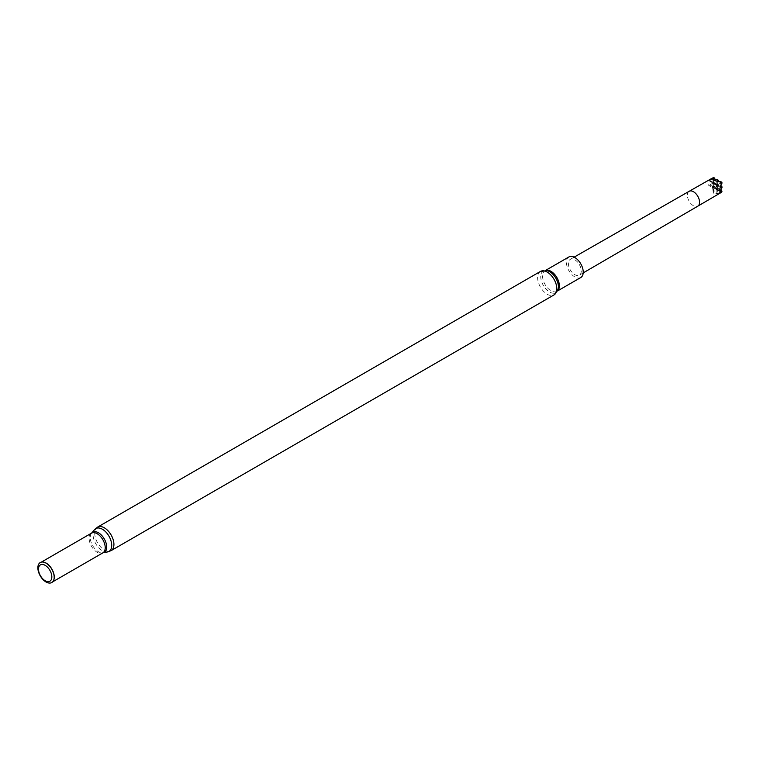 <?xml version="1.0" encoding="UTF-8"?>
<svg xmlns="http://www.w3.org/2000/svg" width="760" height="760" viewBox="0 0 760 760"><rect width="100%" height="100%" fill="white"/><g stroke="black" fill="none" stroke-linecap="round" stroke-linejoin="round"><path stroke-width="0.57" stroke-dasharray="3.8 2.85" d="M43.234 562.086A11.371 6.564 -120 0 0 40.546 562.581A11.371 6.564 -120 0 0 38.798 571.691A11.371 6.564 -120 0 0 46.227 581.714A11.371 6.564 -120 0 0 51.917 582.274A11.371 6.564 -120 0 0 53.694 580.193M574.826 259.815A9.101 5.253 60 0 1 580.773 267.824A9.101 5.253 60 0 1 579.386 275.12A9.101 5.253 60 0 1 574.826 274.683A9.101 5.253 60 0 1 568.879 266.646A9.101 5.253 60 0 1 570.285 259.359A9.101 5.253 60 0 1 574.826 259.815M568.889 256.956A11.875 6.859 -120 0 0 567.064 266.475A11.875 6.859 -120 0 0 574.826 276.944A11.875 6.859 -120 0 0 580.764 277.533M712.804 189.601L713.573 189.62L714.153 186.808L712.804 189.601L713.735 193.952L720.167 193.002L721.781 191.207L716.936 189.601L721.639 186.722L716.841 187.064L718.095 184.67M721.325 192.318L720.167 193.002M713.707 177.954L711.759 178.534L712.918 177.85M711.759 178.534L711.056 179.056C706.743 182.913 706.99 185.516 711.797 186.875L714.048 186.865M712.966 188.879L711.797 186.875M713.573 189.62L713.013 191.026L713.697 191.416L717.972 189.173L716.832 193.192L717.516 193.591L721.933 191.13M714.048 177.84L711.426 179.569L711.056 179.056M717.867 184.661L717.278 185.003A242.601 140.068 180 0 0 717.716 185.24A242.601 140.068 0 0 0 718.133 185.497L716.822 189.677A246.05 142.053 120 0 0 716.832 193.192L717.516 193.591A246.05 142.053 120 0 1 717.506 190.066L716.822 189.667L718.114 188.917L715.274 188.755L715.274 187.967L717.981 184.737M717.858 184.528L713.022 184.861L714.305 182.324A242.601 140.068 180 0 1 713.44 181.82L714.01 182.314L713.042 181.754L714.01 182.314L709.963 184.908L709.963 185.696L714.295 186.722A242.601 140.068 120 0 0 714.305 187.701L714.295 186.722L713.003 187.473A246.05 142.053 120 0 0 713.013 191.026L713.697 191.416A246.05 142.053 120 0 1 713.688 187.862L717.716 188.67A242.601 140.068 0 0 0 718.124 188.907L717.716 188.67A242.601 140.068 180 0 1 717.288 188.432L718.124 188.907A242.601 140.068 120 0 0 718.114 189.914L717.972 189.173L716.861 189.658M713.117 187.397L713.688 187.862L713.003 186.684A246.05 142.053 120 0 1 713.022 184.861L713.707 185.25L713.022 184.861A246.05 142.053 -60 0 1 713.003 183.065L717.278 184.015A242.601 140.068 -60 0 0 717.288 184.509A242.601 140.068 120 0 0 717.278 185.003L713.003 187.473L714.305 183.302L714.314 182.314L713.003 183.065L714.305 177.906M714.295 186.722A242.601 140.068 180 0 1 713.45 186.228L714.153 186.808M713.003 186.684A246.05 142.053 180 0 1 709.963 184.908L709.963 185.696A246.05 142.053 180 0 0 713.003 187.473M711.426 179.569L709.925 180.481L709.935 181.279L713.042 181.754M717.981 184.461L715.274 184.347L717.716 180.832A242.601 140.068 0 0 0 718.124 181.079L717.972 180.367L717.288 180.595L713.117 182.998L713.003 182.276A246.05 142.053 180 0 1 709.925 180.481L709.935 181.279A246.05 142.053 180 0 0 713.003 183.065M718.133 185.497A242.601 140.068 120 0 1 718.143 184.993A242.601 140.068 -60 0 1 718.133 184.509L721.078 182.809A242.601 140.068 -60 0 1 721.078 181.82L721.781 182.4L721.078 182.809A242.601 140.068 0 0 0 721.933 183.302L721.867 182.352M713.117 182.998L713.688 183.454A246.05 142.053 -60 0 0 713.707 185.25A246.05 142.053 120 0 0 713.688 187.074A246.05 142.053 180 0 0 715.274 187.967A246.05 142.053 0 0 0 716.822 188.879L716.936 189.601M716.822 188.879A246.05 142.053 120 0 1 716.841 187.064L717.525 187.454L716.841 187.064A246.05 142.053 -60 0 1 716.822 185.269L718.114 181.108M720.594 191.054A246.05 142.053 0 0 1 717.497 189.278L717.506 189.278A246.05 142.053 120 0 1 717.525 187.454A246.05 142.053 -60 0 1 717.506 185.659L721.069 186.228M716.936 185.202L716.822 184.48A246.05 142.053 -60 0 1 716.832 181.032M714.295 182.486L714.314 182.314A242.601 140.068 -60 0 0 714.324 182.789A242.601 140.068 120 0 0 714.314 183.284L714.295 182.486M717.26 180.614A242.601 140.068 -60 0 1 717.26 179.607L717.716 179.854M717.278 184.015L717.867 184.405L717.278 184.015A242.601 140.068 180 0 0 717.716 184.262A242.601 140.068 0 0 0 718.133 184.509M721.952 187.197L721.952 187.691M721.097 187.197A242.601 140.068 120 0 1 721.107 186.713A242.601 140.068 -60 0 1 721.097 186.228L721.639 186.722M713.688 187.862A246.05 142.053 180 0 0 715.274 188.755L715.274 187.967L715.274 188.755A246.05 142.053 0 0 0 716.822 189.667M717.288 180.595A242.601 140.068 180 0 0 717.716 180.832L717.972 180.367M713.697 179.132A246.05 142.053 -60 0 0 713.688 182.666A246.05 142.053 180 0 0 715.274 183.559L715.274 184.347L715.274 183.559A246.05 142.053 0 0 0 716.822 184.471M714.305 183.302L714.314 183.284A242.601 140.068 180 0 1 713.44 182.799A242.62 140.077 120 0 1 713.45 182.295A242.601 140.068 -60 0 1 713.459 181.82M540.436 271.434A13.566 7.828 -120 0 0 538.356 282.312A13.566 7.828 -120 0 0 547.219 294.262A13.566 7.828 -120 0 0 554.002 294.927M97.555 527.136A13.566 7.828 -120 0 0 95.475 538.004A13.566 7.828 -120 0 0 104.338 549.955A13.566 7.828 -120 0 0 111.112 550.63M94.62 529.568A13.186 7.609 -120 0 0 94.183 540.35A13.186 7.609 -120 0 0 102.401 550.762A13.186 7.609 -120 0 0 107.549 551.95M91.618 533.073L91.618 533.073A11.618 6.707 -120 0 0 91.228 542.573A11.618 6.707 -120 0 0 98.468 551.76A11.618 6.707 -120 0 0 103.008 552.795L103.008 552.795M91.495 533.168A11.371 6.564 -120 0 0 89.746 542.279A11.371 6.564 -120 0 0 97.175 552.302A11.371 6.564 -120 0 0 102.866 552.862M545.889 270.36A11.875 6.859 -120 0 0 545.024 270.731L547.304 270.645A12.492 7.22 -120 0 0 540.825 278.084A12.492 7.22 -120 0 0 549.584 292.02A12.492 7.22 -120 0 0 558.125 289.38L556.909 291.308A11.875 6.859 -120 0 0 557.659 290.748M545.708 270.341L545.024 270.731A11.875 6.859 -120 0 0 543.21 280.25A11.875 6.859 -120 0 0 550.971 290.719A11.875 6.859 -120 0 0 556.909 291.308L557.583 290.918M689.178 191.292A8.598 4.969 -120 0 0 687.847 198.179A8.598 4.969 -120 0 0 693.471 205.77A8.598 4.969 -120 0 0 697.784 206.188M714.295 178.894A242.601 140.068 180 0 1 713.45 178.4A242.601 140.068 -60 0 1 713.44 178.049M717.506 190.066A246.05 142.053 0 0 0 720.499 191.786M713.003 182.276A246.05 142.053 -60 0 1 713.013 178.857M720.575 186.627A246.05 142.053 0 0 1 717.506 184.87A246.05 142.053 -60 0 1 717.516 181.298M721.069 187.207A242.601 140.068 0 0 0 721.943 187.71M717.497 185.659A246.05 142.053 0 0 0 720.461 187.359M713.688 183.454A246.05 142.053 180 0 0 715.274 184.347A246.05 142.053 0 0 0 716.822 185.269M717.26 188.423A242.601 140.068 120 0 0 717.26 189.43M721.078 190.636A242.601 140.068 120 0 0 721.078 191.615M714.086 187.292A242.421 197.932 -120 0 1 713.725 186.637M41.325 562.134L40.546 562.581M52.696 581.827L51.917 582.274M712.975 186.875L712.975 183.084L709.764 181.222M720.537 191.843L717.307 190M713.497 183.388L716.784 185.288L716.813 187.178M716.784 184.689L716.803 180.965M713.678 181.906L714.362 183.017M717.516 184.1L718.181 185.24M574.104 257.165L570.285 259.359M583.195 272.906L579.386 275.12M712.984 178.79L712.966 182.476M717.544 188.518L718.162 189.667M713.497 187.796L716.784 189.686L716.803 193.373M717.307 185.582L720.508 187.416M713.697 186.323L714.343 187.445M712.984 191.197L712.966 187.492L709.792 185.639M716.813 187.169L716.784 189.088"/><path stroke-width="1.14" d="M53.694 580.193A11.371 6.564 -120 0 0 53.741 580.079A11.371 6.564 -120 0 0 51.917 569.145A11.371 6.564 -120 0 0 43.358 562.096A11.371 6.564 -120 0 0 43.234 562.086M46.028 581.97A11.543 6.659 -120 0 0 53.646 580.308A11.543 6.659 -120 0 0 51.794 569.211A11.543 6.659 -120 0 0 43.111 562.067A11.543 6.659 -120 0 0 38 569.62A11.543 6.659 -120 0 0 46.028 581.97M45.163 580.744A9.433 5.444 -120 0 0 50.939 572.527A9.433 5.444 -120 0 0 39.387 565.858A9.433 5.444 -120 0 0 45.163 580.744M557.583 290.918L580.764 277.533A11.875 6.859 -120 0 0 580.764 263.815A11.875 6.859 -120 0 0 568.889 256.956L545.708 270.341M721.867 191.377L720.167 193.002M721.325 192.318L721.069 192.356C719.331 191.995 719.406 189.202 721.288 183.986L721.867 182.352L720.119 181.972L721.288 183.986M720.119 181.972L719.321 181.811C713.82 180.633 711.683 179.322 712.918 177.85L713.972 177.726A242.62 140.077 180 0 0 714.295 177.916L713.013 178.743L717.269 179.607L718.124 180.101L716.832 180.918L719.321 181.811M711.759 178.534L712.918 177.85M713.013 178.857A246.05 142.053 -60 0 1 713.013 178.743L713.697 179.132M717.972 180.025L717.716 179.854A242.62 140.077 180 0 1 717.269 179.607L717.972 180.186M716.832 181.032A246.05 142.053 -60 0 1 716.832 180.918L717.516 181.298M714.295 178.894A242.601 140.068 -60 0 1 714.305 177.906L714.295 178.894L714.295 177.916M721.316 190.732L721.933 191.482A242.601 140.068 120 0 1 721.933 191.13L721.078 190.636A242.601 140.068 0 0 0 721.933 191.13L721.078 190.636M721.069 192.356L721.933 191.13M721.933 183.302L721.781 182.4L721.924 183.321A242.62 140.077 -60 0 1 721.924 182.951L721.971 182.714A242.421 197.932 60 0 1 721.591 182.067L721.382 182.001A242.601 140.068 0 0 1 721.078 181.82L719.055 181.498M721.202 191.548L720.603 191.843L720.594 191.054L721.943 186.722L720.575 187.416L720.575 186.627L721.924 183.321M720.461 187.359A246.05 142.053 0 0 0 720.575 187.416L720.575 186.627M720.499 191.786A246.05 142.053 0 0 0 720.603 191.843L720.594 191.054M721.952 187.226A242.62 140.077 -60 0 1 721.943 186.722L721.952 187.691A242.601 140.068 120 0 1 721.952 187.197L721.943 186.722A242.601 140.068 0 0 1 721.069 186.228L721.639 186.722L721.097 186.228M718.124 181.079L718.114 181.108A242.601 140.068 -60 0 1 718.114 180.101A242.601 140.068 0 0 1 717.716 179.854L717.716 179.854M721.933 186.884L721.8 188.09M111.112 550.63L554.002 294.927A13.566 7.828 -120 0 0 554.002 279.272A13.566 7.828 -120 0 0 540.436 271.434L97.555 527.136L94.62 529.568A13.186 7.609 -120 0 1 108.984 536.199A13.186 7.609 -120 0 1 107.549 551.95L111.112 550.63A13.566 7.828 -120 0 0 111.112 534.964A13.566 7.828 -120 0 0 97.555 527.136M107.549 551.95L103.008 552.795A11.618 6.707 -120 0 0 104.281 538.916A11.618 6.707 -120 0 0 91.618 533.073L94.62 529.568M103.008 552.795L102.866 552.862A11.371 6.564 -120 0 0 102.866 539.733A11.371 6.564 -120 0 0 91.495 533.168L41.325 562.134M554.002 294.927L558.125 289.38A12.492 7.22 -120 0 0 547.304 270.645L540.436 271.434M557.659 290.748A11.875 6.859 -120 0 0 556.909 277.59A11.875 6.859 -120 0 0 545.889 270.36M720.556 192.859L697.784 206.188A8.598 4.969 -120 0 0 697.775 196.261A8.598 4.969 -120 0 0 689.187 191.292A8.598 4.969 -120 0 0 689.178 191.292L574.104 257.165M102.866 552.862L52.696 581.827M712.111 178.23L689.187 191.292M714.343 178.638L714.086 177.736M718.162 180.861L717.535 179.702M721.306 186.314L721.99 187.425M697.784 206.188L583.195 272.906"/></g></svg>
